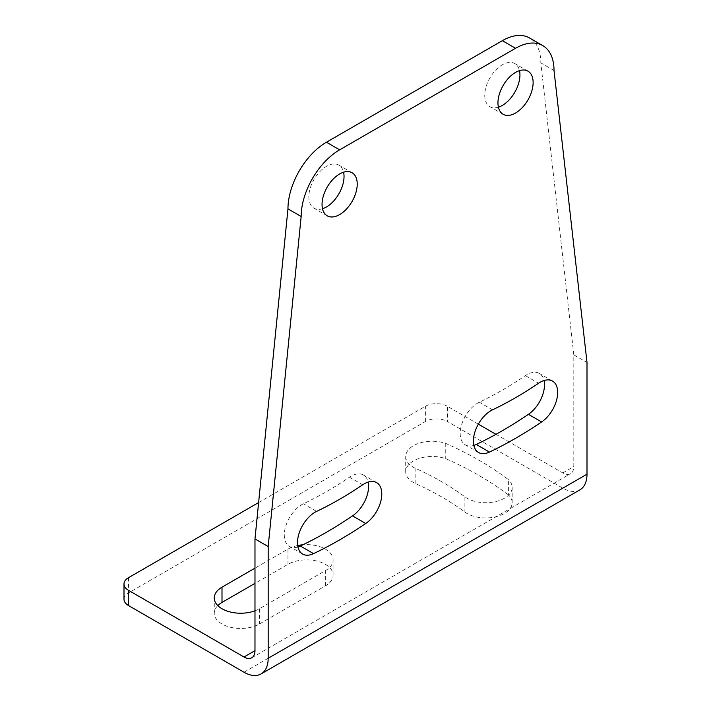 <?xml version="1.0" encoding="UTF-8"?>
<svg xmlns="http://www.w3.org/2000/svg" width="711" height="711" viewBox="0 0 711 711"><rect width="100%" height="100%" fill="white"/><g stroke="black" fill="none" stroke-linecap="round" stroke-linejoin="round"><path stroke-width="0.53" stroke-dasharray="3.56 2.67" d="M498.402 107.174A24.876 14.362 -60 0 1 489.906 106.641A24.876 14.362 -60 0 1 486.093 86.706A24.876 14.362 -60 0 1 502.348 64.79A24.876 14.362 -60 0 1 514.782 63.555A24.876 14.362 -60 0 1 519.492 70.647M322.492 208.732A24.876 14.362 -60 0 1 314.004 208.199A24.876 14.362 -60 0 1 310.192 188.264A24.876 14.362 -60 0 1 326.447 166.347A24.876 14.362 -60 0 1 338.88 165.112A24.876 14.362 -60 0 1 343.582 172.204M297.945 546.972A24.876 14.362 -60 0 1 289.457 546.439A24.876 14.362 -60 0 1 285.946 525.518A24.876 14.362 -60 0 1 303.428 503.779A373.533 215.664 120 0 0 326.447 491.648A373.533 215.664 120 0 0 349.465 477.197A24.876 14.362 -60 0 1 363.437 475.001A24.876 14.362 -60 0 1 368.138 482.094M473.846 445.415A24.876 14.362 -60 0 1 465.358 444.882A24.876 14.362 -60 0 1 461.848 423.96A24.876 14.362 -60 0 1 479.33 402.222A373.533 215.664 120 0 0 502.348 390.09A373.533 215.664 120 0 0 525.367 375.639A24.876 14.362 -60 0 1 539.338 373.444A24.876 14.362 -60 0 1 544.039 380.536M254.982 610.802A26.431 15.26 0 0 0 259.382 608.758L325.345 570.675A26.431 15.26 0 0 0 333.086 559.886A26.431 15.26 0 0 0 302.939 544.777M217.788 605.585A26.431 15.26 0 0 0 214.26 613.202A26.431 15.26 0 0 0 222.001 623.991A26.431 15.26 0 0 0 259.382 623.991L325.345 585.908A26.431 15.26 0 0 0 333.086 575.119A26.431 15.26 0 0 0 316.768 561.023A26.431 15.26 0 0 0 287.964 564.33L254.982 583.367M508.383 494.812A337.21 194.681 0 0 0 445.744 458.648A26.431 15.26 0 0 0 419.117 458.453A26.431 15.26 0 0 0 405.705 471.731A26.431 15.26 0 0 0 413.447 482.52A26.431 15.26 0 0 0 415.864 483.756A284.524 164.268 180 0 1 464.896 512.071A26.431 15.26 0 0 0 467.038 513.466A26.431 15.26 0 0 0 495.843 516.773A26.431 15.26 0 0 0 512.16 502.677A26.431 15.26 0 0 0 508.383 494.812L508.383 479.578A337.21 194.681 0 0 0 445.744 443.415A26.431 15.26 0 0 0 419.117 443.22A26.431 15.26 0 0 0 405.705 456.498A26.431 15.26 0 0 0 413.447 467.287A26.431 15.26 0 0 0 415.864 468.522A284.524 164.268 180 0 1 464.896 496.838A26.431 15.26 0 0 0 467.038 498.233A26.431 15.26 0 0 0 495.843 501.539A26.431 15.26 0 0 0 512.16 487.444A26.431 15.26 0 0 0 508.383 479.578M495.958 434.323L562.81 472.931A15.544 8.976 -120 0 0 570.586 473.695A15.544 8.976 -120 0 0 573.804 466.576L573.804 354.869L540.822 62.888A54.418 31.417 120 0 0 529.553 37.976M554.02 70.505L540.822 62.888M573.804 354.869L587.002 362.486M579.918 489.852A34.208 19.748 60 0 1 562.81 488.164L447.379 421.516L447.379 406.283L478.334 424.156M123.998 599.24A15.544 8.976 180 0 1 128.558 592.894L425.391 421.516A15.544 8.976 180 0 1 447.379 421.516M258.617 502.561L425.391 406.283A15.544 8.976 180 0 1 447.379 406.283M297.678 545.533A26.431 15.26 0 0 0 287.964 549.096L254.982 568.133M445.744 443.415L445.744 458.648M349.465 477.197L362.654 484.813M525.367 375.639L538.565 383.256M259.382 608.758L259.382 623.991M415.864 483.756L415.864 468.522M562.81 472.931L573.804 466.576M316.617 511.396L303.428 503.779M492.519 409.838L479.33 402.222M243.989 672.233L562.81 488.164M128.558 577.661L128.558 592.894M425.391 421.516L425.391 406.283M325.345 585.908L325.345 570.675M287.964 549.096L287.964 564.33M464.896 496.838L464.896 512.071M527.98 71.171L514.782 63.555M352.078 172.729L338.88 165.112M512.16 502.677L512.16 487.444M251.765 657.773L570.586 473.695M503.104 114.258L489.906 106.641M327.202 215.815L314.004 208.199M302.646 554.056L289.457 546.439M376.626 482.618L363.437 475.001M478.547 452.498L465.358 444.882M552.536 381.06L539.338 373.444M214.26 613.202L214.26 597.969M333.086 575.119L333.086 559.886M405.705 471.731L405.705 456.498"/><path stroke-width="1.07" d="M519.492 70.647A24.876 14.362 -60 0 1 502.348 105.415A24.876 14.362 -60 0 1 498.402 107.174M515.537 72.406A24.876 14.362 -60 0 1 527.98 71.171A24.876 14.362 -60 0 1 531.792 91.106A24.876 14.362 -60 0 1 515.537 113.031A24.876 14.362 -60 0 1 503.104 114.258A24.876 14.362 -60 0 1 499.291 94.332A24.876 14.362 -60 0 1 515.537 72.406M343.582 172.204A24.876 14.362 -60 0 1 326.447 206.972A24.876 14.362 -60 0 1 322.492 208.732M339.636 173.964A24.876 14.362 -60 0 1 352.078 172.729A24.876 14.362 -60 0 1 355.891 192.663A24.876 14.362 -60 0 1 339.636 214.589A24.876 14.362 -60 0 1 327.202 215.815A24.876 14.362 -60 0 1 323.389 195.881A24.876 14.362 -60 0 1 339.636 173.964M368.138 482.094A24.876 14.362 -60 0 1 352.532 515.893A423.285 244.388 -60 0 1 326.447 532.272A423.285 244.388 -60 0 1 300.362 546.021A24.876 14.362 -60 0 1 297.945 546.972M339.636 539.889A423.285 244.388 -60 0 1 313.551 553.638A24.876 14.362 -60 0 1 302.646 554.056A24.876 14.362 -60 0 1 299.144 533.134A24.876 14.362 -60 0 1 316.617 511.396A373.533 215.664 -60 0 0 339.636 499.264A373.533 215.664 -60 0 0 362.654 484.813A24.876 14.362 -60 0 1 376.626 482.618A24.876 14.362 -60 0 1 380.723 501.566A24.876 14.362 -60 0 1 365.721 523.509A423.285 244.388 -60 0 1 339.636 539.889M538.565 383.256A373.533 215.664 -60 0 1 515.537 397.707A373.533 215.664 -60 0 1 492.519 409.838A24.876 14.362 -60 0 0 475.046 431.577A24.876 14.362 -60 0 0 478.547 452.498A24.876 14.362 -60 0 0 489.452 452.08A423.285 244.388 -60 0 0 515.537 438.332A423.285 244.388 -60 0 0 541.631 421.952A24.876 14.362 -60 0 0 556.624 400.009A24.876 14.362 -60 0 0 552.536 381.06A24.876 14.362 -60 0 0 538.565 383.256M544.039 380.536A24.876 14.362 -60 0 1 528.433 414.335A423.285 244.388 -60 0 1 502.348 430.715A423.285 244.388 -60 0 1 476.263 444.464A24.876 14.362 -60 0 1 473.846 445.415M254.982 568.133L222.001 587.179A26.431 15.26 0 0 0 214.26 597.969A26.431 15.26 0 0 0 222.001 608.758A26.431 15.26 0 0 0 254.982 610.802M502.348 40.669L515.537 48.286A54.418 31.417 -60 0 1 542.751 45.593L529.553 37.976A54.418 31.417 120 0 0 502.348 40.669L326.447 142.227A54.418 31.417 120 0 0 287.964 208.874L254.982 538.938L254.982 650.654A15.544 8.976 60 0 1 251.765 657.773A15.544 8.976 60 0 1 243.989 657L128.558 590.352A15.544 8.976 180 0 1 123.998 584.007A15.544 8.976 180 0 1 128.558 577.661L258.617 502.561M128.558 590.352L128.558 605.585L243.989 672.233A34.208 19.748 -120 0 0 261.088 673.93A34.208 19.748 -120 0 0 268.18 658.27L268.18 546.555L254.982 538.938M287.964 208.874L301.162 216.491L268.18 546.555M301.162 216.491A54.418 31.417 -60 0 1 339.636 149.843L326.447 142.227M515.537 48.286L339.636 149.843M542.751 45.593A54.418 31.417 -60 0 1 554.02 70.505L587.002 362.486L587.002 474.193A34.208 19.748 60 0 1 579.918 489.852L261.088 673.93M478.334 424.156L495.958 434.323M128.558 605.585A15.544 8.976 180 0 1 123.998 599.24L123.998 584.007M254.982 583.367L222.001 602.413A26.431 15.26 0 0 0 217.788 605.585M302.939 544.777A26.431 15.26 0 0 0 297.678 545.533M300.362 546.021L313.551 553.638M476.263 444.464L489.452 452.08M243.989 657L254.982 650.654M352.532 515.893L365.721 523.509M528.433 414.335L541.631 421.952M268.18 658.27L587.002 474.193M222.001 587.179L222.001 602.413"/></g></svg>
